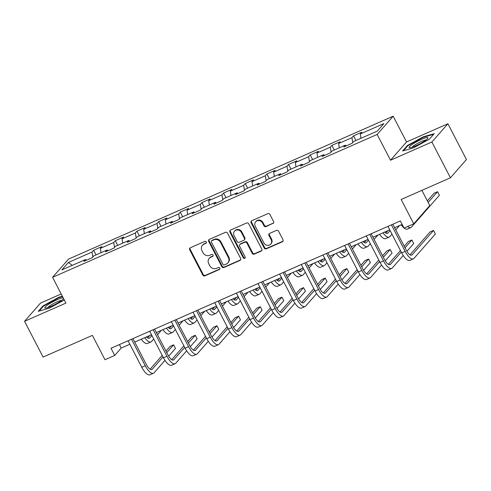 <?xml version="1.0" encoding="UTF-8"?>
<svg xmlns="http://www.w3.org/2000/svg" width="491" height="491" viewBox="0 0 491 491"><rect width="100%" height="100%" fill="white"/><g stroke="black" fill="none" stroke-linecap="round" stroke-linejoin="round"><path stroke-width="0.74" d="M206.281 241.959A1.123 1.025 -138.7 0 0 204.821 241.394L190.342 247.771A1.602 1.467 -138.7 0 0 189.704 249.772L202.814 275.064A1.602 1.467 -138.7 0 0 204.907 275.868L219.385 269.491A1.123 1.025 -138.7 0 0 219.827 268.092A1.123 1.025 -138.7 0 0 218.366 267.527L216.488 268.35A5.125 4.695 -138.7 0 1 209.798 265.778L208.706 263.667A5.125 4.695 -138.7 0 1 209.215 258.364A5.125 4.695 -138.7 0 1 210.737 257.253L212.609 256.431A1.123 1.025 -138.7 0 0 213.057 255.025A1.123 1.025 -138.7 0 0 211.59 254.461L209.718 255.289A5.125 4.695 -138.7 0 1 203.029 252.712L201.936 250.6A5.125 4.695 -138.7 0 1 202.439 245.304A5.125 4.695 -138.7 0 1 203.961 244.187L205.839 243.364A1.123 1.025 -138.7 0 0 206.281 241.959M272.947 223.577A1.602 1.467 -138.7 0 0 273.579 221.57L269.903 214.475A1.602 1.467 -138.7 0 0 267.81 213.671L251.73 220.747A1.602 1.467 -138.7 0 0 251.097 222.754L264.207 248.041A1.602 1.467 -138.7 0 0 266.294 248.845L282.374 241.768A1.602 1.467 -138.7 0 0 283.012 239.761L278.569 231.193A1.602 1.467 -138.7 0 0 276.476 230.389L269.596 233.415A1.602 1.467 -138.7 0 0 268.964 235.422L271.161 239.669A4.284 3.928 -138.7 0 1 270.744 244.101A4.284 3.928 -138.7 0 1 263.876 242.879L255.246 226.234A4.284 3.928 -138.7 0 1 255.67 221.803A4.284 3.928 -138.7 0 1 262.532 223.024L263.974 225.799A1.602 1.467 -138.7 0 0 266.061 226.603L273.377 223.08A1.602 1.467 -138.7 0 0 273.61 222.951M61.197 293.968L40.563 303.045L24.55 321.298L43.098 357.08L92.382 335.384L104.994 359.719L114.716 355.441L111.003 348.285L400.337 220.932L404.044 228.088L413.76 223.81L429.778 205.563L421.892 190.355M431.89 142.003L447.902 123.757L406.53 141.967L390.517 160.219L431.89 142.003L450.437 177.785L401.153 199.481L413.76 223.81M390.517 160.219L377.162 134.454L52.568 277.323L68.58 259.076L393.174 116.201L377.162 134.454M24.55 321.298L65.923 303.088L52.568 277.323M227.523 233.127A1.602 1.467 -138.7 0 0 225.43 232.323L209.35 239.399A1.602 1.467 -138.7 0 0 208.718 241.406L221.822 266.693A1.602 1.467 -138.7 0 0 223.914 267.497L239.995 260.42A1.602 1.467 -138.7 0 0 240.627 258.419L227.523 233.127M230.543 230.076L246.623 223A1.602 1.467 -138.7 0 1 248.71 223.804L261.82 249.09A1.602 1.467 -138.7 0 1 261.187 251.097L254.301 254.123A1.602 1.467 -138.7 0 1 252.214 253.319L246.899 243.063A1.602 1.467 -138.7 0 0 244.806 242.259L240.24 244.266A1.602 1.467 -138.7 0 0 239.608 246.273L245.138 256.946A1.123 1.025 -138.7 0 1 245.027 258.106A1.123 1.025 -138.7 0 1 243.235 257.787L229.905 232.077A1.602 1.467 -138.7 0 1 230.543 230.076M447.902 123.757L466.45 159.538L450.437 177.785M353.526 135.854L351.943 137.652L338.618 143.519L340.195 141.715L331.867 145.385L330.29 147.183L316.959 153.051L318.536 151.253L310.208 154.917L308.63 156.715L295.3 162.582L296.883 160.784L288.548 164.448L286.971 166.253L273.64 172.114L275.224 170.316L266.895 173.98L265.312 175.784L251.987 181.652L253.565 179.847L245.236 183.517L243.653 185.316L230.328 191.183L231.905 189.379L223.577 193.049L221.993 194.847L208.669 200.715L210.246 198.916L201.918 202.58L200.34 204.379L187.01 210.246L188.587 208.448L180.258 212.112L178.681 213.916L165.35 219.778L166.934 217.979L158.599 221.644L157.022 223.448L143.691 229.315L145.275 227.511L136.946 231.181L135.363 232.98L122.038 238.847L123.615 237.043L115.287 240.713L113.703 242.511L100.379 248.378L101.956 246.58L93.628 250.244L92.05 252.043L68.445 262.433L61.866 269.927L85.471 259.543L83.887 261.341L92.222 257.677L93.799 255.879L107.13 250.011L105.547 251.809L113.875 248.145L115.459 246.341L128.783 240.473L127.206 242.278L135.534 238.608L137.118 236.809L150.442 230.942L148.865 232.746L157.194 229.076L158.771 227.278L172.102 221.41L170.524 223.209L178.853 219.545L180.43 217.746L193.761 211.879L192.177 213.677L200.512 210.013L202.089 208.215L215.42 202.347L213.837 204.146L222.165 200.481L223.749 198.677L237.073 192.81L235.496 194.614L243.824 190.944L245.408 189.145L258.732 183.278L257.155 185.082L265.484 181.412L267.061 179.614L280.392 173.746L278.814 175.545L287.143 171.881L288.72 170.082L302.051 164.215L300.467 166.013L308.802 162.349L310.38 160.545L323.71 154.683L322.127 156.482L330.461 152.818L332.039 151.013L345.369 145.146L343.786 146.95L352.115 143.28L353.698 141.482L377.297 131.091L383.876 123.597L360.277 133.988L361.855 132.183L353.526 135.854L355.932 140.5M352.734 142.574L351.943 137.652M339.306 147.816L338.618 143.519M345.369 145.146L346.259 145.864M331.075 152.112L330.29 147.183M317.646 157.347L316.959 153.051M323.71 154.683L324.6 155.395M309.422 161.643L308.63 156.715M295.993 166.879L295.3 162.582M302.051 164.215L302.941 164.927M287.763 171.175L286.971 166.253M274.334 176.416L273.64 172.114M280.392 173.746L281.282 174.458M266.104 180.706L265.312 175.784M252.675 185.948L251.987 181.652M258.732 183.278L259.629 183.99M244.444 190.238L243.653 185.316M231.016 195.479L230.328 191.183M237.073 192.81L237.969 193.528M222.785 199.776L221.993 194.847M209.356 205.011L208.669 200.715M215.42 202.347L216.31 203.059M201.132 209.307L200.34 204.379M187.703 214.542L187.01 210.246M193.761 211.879L194.651 212.591M179.473 218.839L178.681 213.916M166.044 224.08L165.35 219.778M172.102 221.41L172.992 222.122M157.814 228.37L157.022 223.448M144.385 233.612L143.691 229.315M150.442 230.942L151.338 231.654M136.154 237.902L135.363 232.98M122.725 243.143L122.038 238.847M128.783 240.473L129.679 241.191M114.495 247.439L113.703 242.511M101.066 252.675L100.379 248.378M107.13 250.011L108.02 250.723M92.836 256.971L92.05 252.043M72.238 265.367L68.445 262.433M85.471 259.543L86.361 260.255M406.53 141.967L393.174 116.201M114.716 355.441L121.203 348.039L129.845 344.24M134.712 342.092L151.498 334.709M156.371 332.56L173.157 325.171M178.03 323.029L194.817 315.639M199.69 313.497L216.476 306.108M221.349 303.966L238.135 296.576M243.008 294.428L259.794 287.045M264.661 284.897L281.447 277.507M286.321 275.365L303.107 267.976M307.98 265.834L324.766 258.444M329.639 256.302L346.425 248.912M351.298 246.764L368.084 239.381M372.951 237.233L389.737 229.843M394.611 227.701L402.129 224.393M360.965 138.284L360.277 133.988M119.411 344.584L121.203 348.039M96.033 254.89L93.628 250.244M117.693 245.359L115.287 240.713M139.352 235.827L136.946 231.181M161.011 226.296L158.599 221.644M182.67 216.758L180.258 212.112M204.324 207.227L201.918 202.58M225.983 197.695L223.577 193.049M247.642 188.163L245.236 183.517M269.301 178.626L266.895 173.98M290.96 169.094L288.548 164.448M312.62 159.563L310.208 154.917M334.273 150.031L331.867 145.385M62.357 296.214L58.902 297.202L43.091 305.85L38.267 311.343L49.253 308.195L64.303 299.964M434.185 133.705L423.199 136.86L407.389 145.502L402.565 151.001L413.551 147.846L429.361 139.205L434.185 133.705M43.331 306.316L43.091 305.85M59.104 297.601L58.902 297.202M407.634 145.974L407.389 145.502M423.408 137.253L423.199 136.86M206.343 242.836A1.123 1.025 -138.7 0 1 206.269 242.867L204.397 243.696A5.125 4.695 -138.7 0 0 202.875 244.806L202.439 245.304M209.215 258.364L209.645 257.873A5.125 4.695 -138.7 0 1 211.167 256.762L213.045 255.934A1.123 1.025 -138.7 0 0 213.119 255.897M190.109 247.9A1.602 1.467 -138.7 0 0 190.14 249.281L203.243 274.567A1.602 1.467 -138.7 0 0 205.336 275.371L219.815 269A1.123 1.025 -138.7 0 0 219.888 268.964M209.123 239.528A1.602 1.467 -138.7 0 0 209.148 240.915L222.257 266.202A1.602 1.467 -138.7 0 0 224.344 267.006L240.424 259.929A1.602 1.467 -138.7 0 0 240.658 259.8M211.867 240.707A1.123 1.025 -138.7 0 0 211.425 242.112L222.932 264.311A1.123 1.025 -138.7 0 0 224.393 264.87L226.369 264.005A5.125 4.695 -138.7 0 0 227.892 262.888A5.125 4.695 -138.7 0 0 228.401 257.591L220.533 242.413A5.125 4.695 -138.7 0 0 213.843 239.841L211.867 240.707L212.302 240.216A1.123 1.025 -138.7 0 0 211.965 240.461L211.535 240.952M227.892 262.888L228.327 262.397A5.125 4.695 -138.7 0 0 228.831 257.094L228.401 257.591M212.302 240.216L214.279 239.344A5.125 4.695 -138.7 0 1 220.968 241.922L228.831 257.094M239.761 244.616L240.197 244.119A1.602 1.467 -138.7 0 1 240.676 243.775L245.236 241.762A1.602 1.467 -138.7 0 1 247.329 242.572L252.644 252.828A1.602 1.467 -138.7 0 0 254.737 253.632L261.617 250.6A1.602 1.467 -138.7 0 0 261.85 250.471M230.31 230.205A1.602 1.467 -138.7 0 0 230.34 231.586L243.665 257.296A1.123 1.025 -138.7 0 0 245.199 257.824M241.382 232.421A4.284 3.928 -138.7 0 0 234.514 231.2A4.284 3.928 -138.7 0 0 234.09 235.631L237.128 241.498A1.602 1.467 -138.7 0 0 239.221 242.302L243.788 240.289A1.602 1.467 -138.7 0 0 244.42 238.288L241.382 232.421L241.811 231.93A4.284 3.928 -138.7 0 0 234.944 230.702L234.514 231.2M244.26 239.946L244.696 239.448A1.602 1.467 -138.7 0 0 244.856 237.791L244.42 238.288M241.811 231.93L244.856 237.791M255.67 221.803L256.099 221.306A4.284 3.928 -138.7 0 1 262.967 222.527L264.404 225.308A1.602 1.467 -138.7 0 0 266.496 226.112L273.377 223.08M270.744 244.101L271.173 243.61A4.284 3.928 -138.7 0 0 271.597 239.178L271.161 239.669M269.369 233.544A1.602 1.467 -138.7 0 0 269.393 234.931L271.597 239.178M251.502 220.876A1.602 1.467 -138.7 0 0 251.527 222.257L264.637 247.55A1.602 1.467 -138.7 0 0 266.73 248.354L282.81 241.271A1.602 1.467 -138.7 0 0 283.037 241.149M146.459 336.924A8.163 3.02 66.2 0 0 149.325 338.201A8.163 3.02 66.2 0 0 149.743 337.882L151.885 335.445M147.619 337.882L149.712 335.494M161.324 330.382L157.501 334.739M153.738 339.023L151.602 341.46A12.244 4.529 -113.8 0 1 150.97 341.932A12.244 4.529 -113.8 0 1 144.747 337.679M150.97 341.932L147.496 343.461A12.244 4.529 -113.8 0 1 141.279 339.207M164.976 360.369L154.07 372.798A12.244 4.529 -113.8 0 1 153.438 373.27L149.97 374.799A12.244 4.529 -113.8 0 1 141.789 367.286L128.053 340.779M153.438 373.27A12.244 4.529 -113.8 0 1 145.262 365.758L131.52 339.25M132.92 338.637L146.343 364.531A8.163 3.02 66.2 0 0 151.799 369.533A8.163 3.02 66.2 0 0 152.216 369.22L163.012 356.914M166.774 352.63L173.618 344.829L170.15 346.358L165.983 351.102M150.093 369.214L162.22 355.386M173.618 344.829L175.471 348.407L168.659 356.171M63.229 297.896A10.612 1.676 -27.4 0 0 47.817 304.825A10.612 1.676 -27.4 0 0 45.387 308.09A10.612 1.676 -27.4 0 0 60.632 301.149A10.612 1.676 -27.4 0 0 63.492 298.706A10.612 1.676 -27.4 0 0 63.578 298.559M61.639 300.431A8.034 1.264 -27.4 0 0 50.051 305.678A8.034 1.264 -27.4 0 0 47.86 307.569M39.145 311.091L43.582 306.034L58.895 297.663L62.566 296.607M421.339 139.432A10.612 1.676 -27.4 0 0 411.642 144.808A10.612 1.676 -27.4 0 0 409.684 147.742A10.612 1.676 -27.4 0 0 415.711 145.845A10.612 1.676 -27.4 0 0 427.79 138.358A10.612 1.676 -27.4 0 0 421.339 139.432M425.942 140.082A8.034 1.264 -27.4 0 0 421.333 141.518A8.034 1.264 -27.4 0 0 412.158 147.226M403.442 150.749L407.88 145.692L423.199 137.314L433.651 134.319M168.118 327.393A8.163 3.02 66.2 0 0 170.985 328.669A8.163 3.02 66.2 0 0 171.402 328.35L173.544 325.914M169.278 328.35L171.371 325.963M182.977 320.85L179.16 325.202M175.397 329.492L173.255 331.928A12.244 4.529 -113.8 0 1 172.623 332.401A12.244 4.529 -113.8 0 1 166.406 328.148M172.623 332.401L169.156 333.929A12.244 4.529 -113.8 0 1 162.932 329.676M189.778 317.861A8.163 3.02 66.2 0 0 192.638 319.132A8.163 3.02 66.2 0 0 193.061 318.819L195.203 316.382M190.931 318.812L193.031 316.425M204.637 311.319L200.819 315.67M197.057 319.96L194.915 322.397A12.244 4.529 -113.8 0 1 194.283 322.869A12.244 4.529 -113.8 0 1 188.065 318.61M194.283 322.869L190.815 324.398A12.244 4.529 -113.8 0 1 184.591 320.138M186.635 350.838L175.729 363.266A12.244 4.529 -113.8 0 1 175.097 363.733L171.629 365.261A12.244 4.529 -113.8 0 1 163.448 357.755L149.706 331.247M175.097 363.733A12.244 4.529 -113.8 0 1 166.922 356.227L153.18 329.719M154.579 329.105L168.002 354.993A8.163 3.02 66.2 0 0 173.452 360.001A8.163 3.02 66.2 0 0 173.875 359.688L184.671 347.382M188.434 343.092L195.277 335.298L191.809 336.82L187.642 341.57M171.746 359.682L183.88 345.854M195.277 335.298L197.13 338.876L190.318 346.64M208.288 341.306L197.388 353.729A12.244 4.529 -113.8 0 1 196.756 354.201L193.288 355.73A12.244 4.529 -113.8 0 1 185.107 348.223L171.365 321.715M196.756 354.201A12.244 4.529 -113.8 0 1 188.581 346.695L174.839 320.187M176.238 319.567L189.661 345.461A8.163 3.02 66.2 0 0 195.111 350.47A8.163 3.02 66.2 0 0 195.535 350.151L206.33 337.851M210.093 333.561L216.936 325.76L213.462 327.288L209.301 332.039M193.405 350.151L205.539 336.323M216.936 325.76L218.79 329.338L211.977 337.102M211.437 308.323A8.163 3.02 66.2 0 0 214.297 309.6A8.163 3.02 66.2 0 0 214.72 309.287L216.856 306.85M212.591 309.281L214.69 306.893M226.296 301.787L222.478 306.139M218.716 310.429L216.574 312.865A12.244 4.529 -113.8 0 1 215.942 313.338A12.244 4.529 -113.8 0 1 209.725 309.078M215.942 313.338L212.474 314.866A12.244 4.529 -113.8 0 1 206.251 310.607M233.09 298.792A8.163 3.02 66.2 0 0 235.956 300.069A8.163 3.02 66.2 0 0 236.38 299.755L238.516 297.313M234.25 299.749L236.343 297.362M247.955 292.249L244.131 296.607M240.369 300.891L238.233 303.334A12.244 4.529 -113.8 0 1 237.601 303.806A12.244 4.529 -113.8 0 1 231.378 299.547M237.601 303.806L234.127 305.328A12.244 4.529 -113.8 0 1 227.91 301.075M254.749 289.26A8.163 3.02 66.2 0 0 257.615 290.537A8.163 3.02 66.2 0 0 258.033 290.218L260.175 287.781M255.909 290.218L258.002 287.83M269.614 282.718L265.791 287.075M262.028 291.359L259.892 293.796A12.244 4.529 -113.8 0 1 259.26 294.269A12.244 4.529 -113.8 0 1 253.037 290.015M259.26 294.269L255.786 295.797A12.244 4.529 -113.8 0 1 249.569 291.544M229.948 331.775L219.047 344.197A12.244 4.529 -113.8 0 1 218.415 344.67L214.941 346.198A12.244 4.529 -113.8 0 1 206.766 338.692L193.024 312.184M218.415 344.67A12.244 4.529 -113.8 0 1 210.234 337.164L196.492 310.656M197.898 310.036L211.32 335.93A8.163 3.02 66.2 0 0 216.77 340.932A8.163 3.02 66.2 0 0 217.194 340.619L227.99 328.319M231.752 324.029L238.595 316.229L235.121 317.757L230.96 322.501M215.064 340.619L227.198 326.791M238.595 316.229L240.449 319.807L233.636 327.571M251.607 322.237L240.707 334.666A12.244 4.529 -113.8 0 1 240.074 335.138L236.601 336.666A12.244 4.529 -113.8 0 1 228.425 329.16L214.684 302.646M240.074 335.138A12.244 4.529 -113.8 0 1 231.893 327.632L218.151 301.118M219.557 300.504L232.973 326.398A8.163 3.02 66.2 0 0 238.43 331.4A8.163 3.02 66.2 0 0 238.847 331.087L249.643 318.782M253.405 314.498L260.255 306.697L256.781 308.225L252.613 312.97M236.723 331.081L248.857 317.26M260.255 306.697L262.108 310.275L255.295 318.039M273.266 312.706L262.36 325.134A12.244 4.529 -113.8 0 1 261.734 325.607L258.26 327.135A12.244 4.529 -113.8 0 1 250.079 319.623L236.343 293.115M261.734 325.607A12.244 4.529 -113.8 0 1 253.552 318.094L239.811 291.586M241.21 290.973L254.633 316.867A8.163 3.02 66.2 0 0 260.089 321.869A8.163 3.02 66.2 0 0 260.506 321.556L271.302 309.25M275.064 304.966L281.908 297.165L278.44 298.694L274.273 303.438M258.383 321.55L270.51 307.722M281.908 297.165L283.767 300.744L276.949 308.508M276.408 279.729A8.163 3.02 66.2 0 0 279.275 281.005A8.163 3.02 66.2 0 0 279.692 280.686L281.834 278.25M277.568 280.686L279.661 278.299M291.267 273.186L287.45 277.538M283.688 281.828L281.546 284.264A12.244 4.529 -113.8 0 1 280.913 284.737A12.244 4.529 -113.8 0 1 274.696 280.484M280.913 284.737L277.446 286.265A12.244 4.529 -113.8 0 1 271.228 282.012M294.925 303.174L284.019 315.603A12.244 4.529 -113.8 0 1 283.387 316.069L279.919 317.597A12.244 4.529 -113.8 0 1 271.738 310.091L257.996 283.583M283.387 316.069A12.244 4.529 -113.8 0 1 275.212 308.563L261.47 282.055M262.869 281.441L276.292 307.329A8.163 3.02 66.2 0 0 281.742 312.337A8.163 3.02 66.2 0 0 282.165 312.024L292.961 299.719M296.724 295.429L303.567 287.634L300.099 289.156L295.932 293.906M280.042 312.018L292.17 298.19M303.567 287.634L305.42 291.212L298.608 298.976M298.068 270.197A8.163 3.02 66.2 0 0 300.928 271.468A8.163 3.02 66.2 0 0 301.351 271.155L303.493 268.718M299.222 271.149L301.321 268.761M312.927 263.655L309.109 268.006M305.347 272.296L303.205 274.733A12.244 4.529 -113.8 0 1 302.573 275.205A12.244 4.529 -113.8 0 1 296.355 270.946M302.573 275.205L299.105 276.734A12.244 4.529 -113.8 0 1 292.882 272.474M316.585 293.643L305.678 306.065A12.244 4.529 -113.8 0 1 305.046 306.537L301.578 308.066A12.244 4.529 -113.8 0 1 293.397 300.56L279.655 274.052M305.046 306.537A12.244 4.529 -113.8 0 1 296.871 299.031L283.129 272.523M284.528 271.904L297.951 297.798A8.163 3.02 66.2 0 0 303.401 302.806A8.163 3.02 66.2 0 0 303.825 302.487L314.621 290.187M318.383 285.897L325.226 278.096L321.752 279.625L317.591 284.375M301.695 302.487L313.829 288.659M325.226 278.096L327.08 281.674L320.267 289.438M319.727 260.66A8.163 3.02 66.2 0 0 322.587 261.936A8.163 3.02 66.2 0 0 323.01 261.623L325.146 259.187M320.881 261.617L322.98 259.23M334.586 254.123L330.768 258.475M327.006 262.765L324.864 265.201A12.244 4.529 -113.8 0 1 324.232 265.674A12.244 4.529 -113.8 0 1 318.015 261.415M324.232 265.674L320.764 267.202A12.244 4.529 -113.8 0 1 314.541 262.943M338.238 284.111L327.337 296.533A12.244 4.529 -113.8 0 1 326.705 297.006L323.231 298.534A12.244 4.529 -113.8 0 1 315.056 291.028L301.314 264.52M326.705 297.006A12.244 4.529 -113.8 0 1 318.524 289.5L304.788 262.992M306.188 262.372L319.61 288.266A8.163 3.02 66.2 0 0 325.06 293.268A8.163 3.02 66.2 0 0 325.484 292.955L336.28 280.656M340.042 276.365L346.885 268.565L343.412 270.093L339.25 274.837M323.354 292.949L335.488 279.127M346.885 268.565L348.739 272.143L341.926 279.907M341.38 251.128A8.163 3.02 66.2 0 0 344.246 252.405A8.163 3.02 66.2 0 0 344.67 252.092L346.806 249.649M342.54 252.086L344.639 249.698M356.245 244.586L352.421 248.943M348.659 253.227L346.523 255.67A12.244 4.529 -113.8 0 1 345.891 256.142A12.244 4.529 -113.8 0 1 339.668 251.883M345.891 256.142L342.417 257.665A12.244 4.529 -113.8 0 1 336.2 253.411M359.897 274.573L348.997 287.002A12.244 4.529 -113.8 0 1 348.365 287.474L344.891 289.003A12.244 4.529 -113.8 0 1 336.716 281.496L322.974 254.982M348.365 287.474A12.244 4.529 -113.8 0 1 340.183 279.968L326.441 253.454M327.847 252.84L341.27 278.735A8.163 3.02 66.2 0 0 346.72 283.737A8.163 3.02 66.2 0 0 347.137 283.424L357.933 271.118M361.695 266.834L368.545 259.033L365.071 260.561L360.903 265.306M345.013 283.417L357.147 269.596M368.545 259.033L370.398 262.611L363.586 270.375M363.039 241.597A8.163 3.02 66.2 0 0 365.905 242.873A8.163 3.02 66.2 0 0 366.323 242.554L368.465 240.117M364.199 242.554L366.292 240.167M377.904 235.054L374.081 239.412M370.318 243.696L368.182 246.132A12.244 4.529 -113.8 0 1 367.55 246.605A12.244 4.529 -113.8 0 1 361.327 242.351M367.55 246.605L364.077 248.133A12.244 4.529 -113.8 0 1 357.859 243.88M381.556 265.042L370.656 277.47A12.244 4.529 -113.8 0 1 370.024 277.943L366.55 279.471A12.244 4.529 -113.8 0 1 358.375 271.959L344.633 245.451M370.024 277.943A12.244 4.529 -113.8 0 1 361.842 270.431L348.101 243.923M349.506 243.309L362.923 269.203A8.163 3.02 66.2 0 0 368.379 274.205A8.163 3.02 66.2 0 0 368.796 273.892L379.592 261.586M383.354 257.302L390.198 249.502L386.73 251.03L382.563 255.774M366.673 273.886L378.8 260.058M390.198 249.502L392.057 253.08L385.239 260.844M384.698 232.065A8.163 3.02 66.2 0 0 387.565 233.342A8.163 3.02 66.2 0 0 387.982 233.022L390.124 230.586M385.858 233.022L387.951 230.635M399.557 225.522L395.74 229.874M391.978 234.164L389.836 236.601A12.244 4.529 -113.8 0 1 389.21 237.073A12.244 4.529 -113.8 0 1 382.986 232.82M389.21 237.073L385.736 238.601A12.244 4.529 -113.8 0 1 379.518 234.348M403.215 255.51L392.309 267.939A12.244 4.529 -113.8 0 1 391.677 268.405L388.209 269.933A12.244 4.529 -113.8 0 1 380.028 262.427L366.286 235.919M391.677 268.405A12.244 4.529 -113.8 0 1 383.502 260.899L369.76 234.391M371.159 233.777L384.582 259.665A8.163 3.02 66.2 0 0 390.038 264.674A8.163 3.02 66.2 0 0 390.455 264.361L401.251 252.055M405.014 247.765L411.857 239.97L408.389 241.492L404.222 246.243M388.332 264.354L400.46 250.527M411.857 239.97L413.71 243.548L406.898 251.312M428.14 202.409L437.536 191.705L434.062 193.227L427.348 200.88M437.536 191.705L439.39 195.283L411.495 227.069A12.244 4.529 -113.8 0 1 410.863 227.542A12.244 4.529 -113.8 0 1 407.567 226.541M410.863 227.542L407.395 229.07A12.244 4.529 -113.8 0 1 404.099 228.07M403.983 227.971A12.244 4.529 -113.8 0 1 401.172 224.81M392.818 224.24L406.241 250.134A8.163 3.02 66.2 0 0 411.691 255.142A8.163 3.02 66.2 0 0 412.115 254.823L433.516 230.432L435.37 234.011L413.968 258.401A12.244 4.529 -113.8 0 1 413.336 258.874L409.868 260.402A12.244 4.529 -113.8 0 1 401.687 252.896L387.945 226.388M413.336 258.874A12.244 4.529 -113.8 0 1 405.161 251.367L391.419 224.86M433.516 230.432L430.048 231.961L409.985 254.823M204.397 243.696L203.961 244.187M213.045 255.934L212.609 256.431M211.167 256.762L210.737 257.253M219.815 269L219.385 269.491M205.336 275.371L204.907 275.868M203.243 274.567L202.814 275.064M190.14 249.281L189.704 249.772M206.269 242.867L205.839 243.364M240.424 259.929L239.995 260.42M224.344 267.006L223.914 267.497M222.257 266.202L221.822 266.693M209.148 240.915L208.718 241.406M220.968 241.922L220.533 242.413M214.279 239.344L213.843 239.841M261.617 250.6L261.187 251.097M254.737 253.632L254.301 254.123M252.644 252.828L252.214 253.319M247.329 242.572L246.899 243.063M245.236 241.762L244.806 242.259M240.676 243.775L240.24 244.266M243.665 257.296L243.235 257.787M230.34 231.586L229.905 232.077M266.496 226.112L266.061 226.603M264.404 225.308L263.974 225.799M262.967 222.527L262.532 223.024M269.393 234.931L268.964 235.422M282.81 241.271L282.374 241.768M266.73 248.354L266.294 248.845M264.637 247.55L264.207 248.041M251.527 222.257L251.097 222.754M148.81 338.299L149.743 337.882M141.789 367.286L145.262 365.758M151.277 369.631L152.216 369.22M170.463 328.761L171.402 328.35M192.122 319.23L193.061 318.819M163.448 357.755L166.922 356.227M172.936 360.099L173.875 359.688M185.107 348.223L188.581 346.695M194.596 350.568L195.535 350.151M213.781 309.698L214.72 309.287M235.441 300.167L236.38 299.755M257.1 290.635L258.033 290.218M206.766 338.692L210.234 337.164M216.255 341.03L217.194 340.619M228.425 329.16L231.893 327.632M237.914 331.499L238.847 331.087M250.079 319.623L253.552 318.094M259.567 321.967L260.506 321.556M278.753 281.098L279.692 280.686M271.738 310.091L275.212 308.563M281.226 312.436L282.165 312.024M300.412 271.566L301.351 271.155M293.397 300.56L296.871 299.031M302.886 302.904L303.825 302.487M322.071 262.034L323.01 261.623M315.056 291.028L318.524 289.5M324.545 293.366L325.484 292.955M343.731 252.503L344.67 252.092M336.716 281.496L340.183 279.968M346.204 283.835L347.137 283.424M365.39 242.971L366.323 242.554M358.375 271.959L361.842 270.431M367.863 274.303L368.796 273.892M387.049 233.434L387.982 233.022M380.028 262.427L383.502 260.899M389.516 264.772L390.455 264.361M401.687 252.896L405.161 251.367M411.176 255.24L412.115 254.823"/></g></svg>
